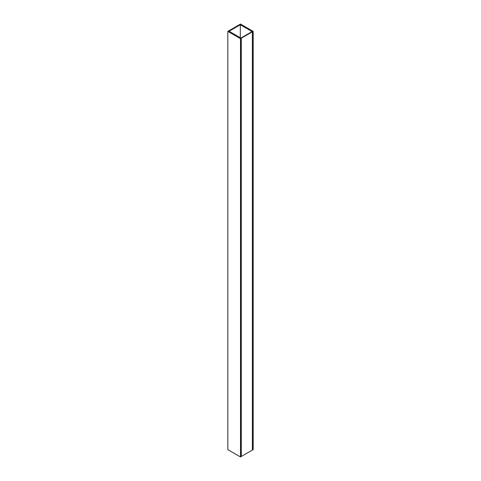 <?xml version="1.0" encoding="UTF-8"?>
<svg xmlns="http://www.w3.org/2000/svg" width="481" height="481" viewBox="0 0 481 481"><rect width="100%" height="100%" fill="white"/><g stroke="black" fill="none" stroke-linecap="round" stroke-linejoin="round"><path stroke-width="0.72" d="M240.5 456.95L227.82 449.633L227.82 31.367L240.5 38.69L240.5 456.95L241.221 456.529L241.221 38.27L240.5 38.69M240.32 37.746L240.32 24.784L229.088 31.265L241.221 38.27M252.381 450.006L253.18 449.633L253.18 31.367L240.5 24.05L227.82 31.367M252.453 450.048L252.453 31.788L253.18 31.367M240.32 24.784L252.453 31.788M241.3 456.487L241.3 38.227L240.933 38.017L252.02 31.62L252.381 31.83L252.381 450.09L241.221 456.451M252.381 31.83L241.3 38.227"/></g></svg>

